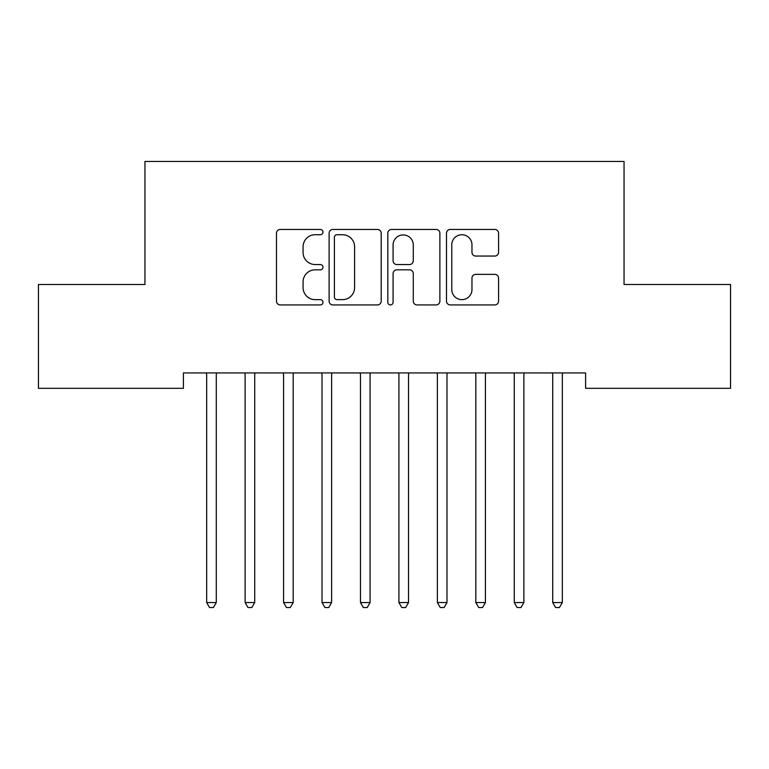 <?xml version="1.0" encoding="UTF-8"?>
<svg xmlns="http://www.w3.org/2000/svg" width="769" height="769" viewBox="0 0 769 769"><rect width="100%" height="100%" fill="white"/><g stroke="black" fill="none" stroke-linecap="round" stroke-linejoin="round"><path stroke-width="1.15" d="M322.98 232.094A2.643 2.643 0 0 0 320.337 229.45L280.243 229.45A3.778 3.778 0 0 0 276.465 233.218L276.465 301.16A3.778 3.778 0 0 0 280.243 304.928L320.337 304.928A2.643 2.643 0 0 0 322.98 302.284A2.643 2.643 0 0 0 320.337 299.65L315.146 299.65A12.073 12.073 0 0 1 303.073 287.568L303.073 281.906A12.073 12.073 0 0 1 315.146 269.832L320.337 269.832A2.643 2.643 0 0 0 322.98 267.189A2.643 2.643 0 0 0 320.337 264.546L315.146 264.546A12.073 12.073 0 0 1 303.073 252.472L303.073 246.811A12.073 12.073 0 0 1 315.146 234.728L320.337 234.728A2.643 2.643 0 0 0 322.98 232.094M494.803 256.058A3.778 3.778 0 0 0 498.572 252.28L498.572 233.218A3.778 3.778 0 0 0 494.803 229.45L450.269 229.45A3.778 3.778 0 0 0 446.491 233.218L446.491 301.16A3.778 3.778 0 0 0 450.269 304.928L494.803 304.928A3.778 3.778 0 0 0 498.572 301.16L498.572 278.138A3.778 3.778 0 0 0 494.803 274.36L475.742 274.36A3.778 3.778 0 0 0 471.964 278.138L471.964 289.548A10.093 10.093 0 0 1 461.871 299.65A10.093 10.093 0 0 1 451.778 289.548L451.778 244.83A10.093 10.093 0 0 1 461.871 234.728A10.093 10.093 0 0 1 471.964 244.83L471.964 252.28A3.778 3.778 0 0 0 475.742 256.058L494.803 256.058M585.594 372.927L183.407 372.927L183.407 388.307L38.45 388.307L38.45 284.492L144.957 284.492L144.957 161.452L624.044 161.452L624.044 284.492L730.55 284.492L730.55 388.307L585.594 388.307L585.594 372.927M381.193 233.218A3.778 3.778 0 0 0 377.425 229.45L332.89 229.45A3.778 3.778 0 0 0 329.113 233.218L329.113 301.16A3.778 3.778 0 0 0 332.89 304.928L377.425 304.928A3.778 3.778 0 0 0 381.193 301.16L381.193 233.218M391.575 229.45L436.11 229.45A3.778 3.778 0 0 1 439.887 233.218L439.887 301.16A3.778 3.778 0 0 1 436.11 304.928L417.048 304.928A3.778 3.778 0 0 1 413.28 301.16L413.28 273.601A3.778 3.778 0 0 0 409.502 269.832L396.862 269.832A3.778 3.778 0 0 0 393.084 273.601L393.084 302.284A2.643 2.643 0 0 1 390.441 304.928A2.643 2.643 0 0 1 387.807 302.284L387.807 233.218A3.778 3.778 0 0 1 391.575 229.45M337.043 234.728A2.643 2.643 0 0 0 334.4 237.371L334.4 297.007A2.643 2.643 0 0 0 337.043 299.65L342.513 299.65A12.073 12.073 0 0 0 354.586 287.568L354.586 246.811A12.073 12.073 0 0 0 342.513 234.728L337.043 234.728M413.28 245.013A10.093 10.093 0 0 0 403.187 234.92A10.093 10.093 0 0 0 393.084 245.013L393.084 260.778A3.778 3.778 0 0 0 396.862 264.546L409.502 264.546A3.778 3.778 0 0 0 413.28 260.778L413.28 245.013M216.281 374.926A3.845 3.845 0 0 1 216.56 373.494A3.845 3.845 0 0 0 216.281 374.926L216.281 602.55L206.669 602.55L206.669 374.926A3.845 3.845 0 0 0 206.39 373.494A3.845 3.845 0 0 1 206.669 374.926M206.39 373.494L206.159 372.927M216.791 372.927L216.56 373.494M216.281 602.55L213.398 607.548L209.553 607.548L206.669 602.55M254.731 374.926A3.845 3.845 0 0 1 255.01 373.494A3.845 3.845 0 0 0 254.731 374.926L254.731 602.55L245.119 602.55L245.119 374.926A3.845 3.845 0 0 0 244.84 373.494A3.845 3.845 0 0 1 245.119 374.926M293.181 374.926A3.845 3.845 0 0 1 293.46 373.494A3.845 3.845 0 0 0 293.181 374.926L293.181 602.55L283.569 602.55L283.569 374.926A3.845 3.845 0 0 0 283.29 373.494A3.845 3.845 0 0 1 283.569 374.926M244.84 373.494L244.609 372.927M255.241 372.927L255.01 373.494M254.731 602.55L251.848 607.548L248.003 607.548L245.119 602.55M283.29 373.494L283.059 372.927M293.691 372.927L293.46 373.494M293.181 602.55L290.298 607.548L286.452 607.548L283.569 602.55M331.631 374.926A3.845 3.845 0 0 1 331.91 373.494A3.845 3.845 0 0 0 331.631 374.926L331.631 602.55L322.019 602.55L322.019 374.926A3.845 3.845 0 0 0 321.74 373.494A3.845 3.845 0 0 1 322.019 374.926M370.081 374.926A3.845 3.845 0 0 1 370.36 373.494A3.845 3.845 0 0 0 370.081 374.926L370.081 602.55L360.469 602.55L360.469 374.926A3.845 3.845 0 0 0 360.19 373.494A3.845 3.845 0 0 1 360.469 374.926M321.74 373.494L321.509 372.927M332.141 372.927L331.91 373.494M331.631 602.55L328.748 607.548L324.903 607.548L322.019 602.55M360.19 373.494L359.959 372.927M370.591 372.927L370.36 373.494M370.081 602.55L367.197 607.548L363.353 607.548L360.469 602.55M408.531 374.926A3.845 3.845 0 0 1 408.81 373.494A3.845 3.845 0 0 0 408.531 374.926L408.531 602.55L398.919 602.55L398.919 374.926A3.845 3.845 0 0 0 398.64 373.494A3.845 3.845 0 0 1 398.919 374.926M398.64 373.494L398.409 372.927M409.041 372.927L408.81 373.494M408.531 602.55L405.648 607.548L401.803 607.548L398.919 602.55M446.981 374.926A3.845 3.845 0 0 1 447.26 373.494A3.845 3.845 0 0 0 446.981 374.926L446.981 602.55L437.369 602.55L437.369 374.926A3.845 3.845 0 0 0 437.09 373.494A3.845 3.845 0 0 1 437.369 374.926M437.09 373.494L436.859 372.927M447.491 372.927L447.26 373.494M446.981 602.55L444.098 607.548L440.252 607.548L437.369 602.55M485.431 374.926A3.845 3.845 0 0 1 485.71 373.494A3.845 3.845 0 0 0 485.431 374.926L485.431 602.55L475.819 602.55L475.819 374.926A3.845 3.845 0 0 0 475.54 373.494A3.845 3.845 0 0 1 475.819 374.926M475.54 373.494L475.309 372.927M485.941 372.927L485.71 373.494M485.431 602.55L482.548 607.548L478.703 607.548L475.819 602.55M523.881 374.926A3.845 3.845 0 0 1 524.16 373.494A3.845 3.845 0 0 0 523.881 374.926L523.881 602.55L514.269 602.55L514.269 374.926A3.845 3.845 0 0 0 513.99 373.494A3.845 3.845 0 0 1 514.269 374.926M513.99 373.494L513.759 372.927M524.391 372.927L524.16 373.494M523.881 602.55L520.998 607.548L517.153 607.548L514.269 602.55M562.331 374.926A3.845 3.845 0 0 1 562.61 373.494A3.845 3.845 0 0 0 562.331 374.926L562.331 602.55L552.719 602.55L552.719 374.926A3.845 3.845 0 0 0 552.44 373.494A3.845 3.845 0 0 1 552.719 374.926M552.44 373.494L552.209 372.927M562.841 372.927L562.61 373.494M562.331 602.55L559.447 607.548L555.603 607.548L552.719 602.55"/></g></svg>
